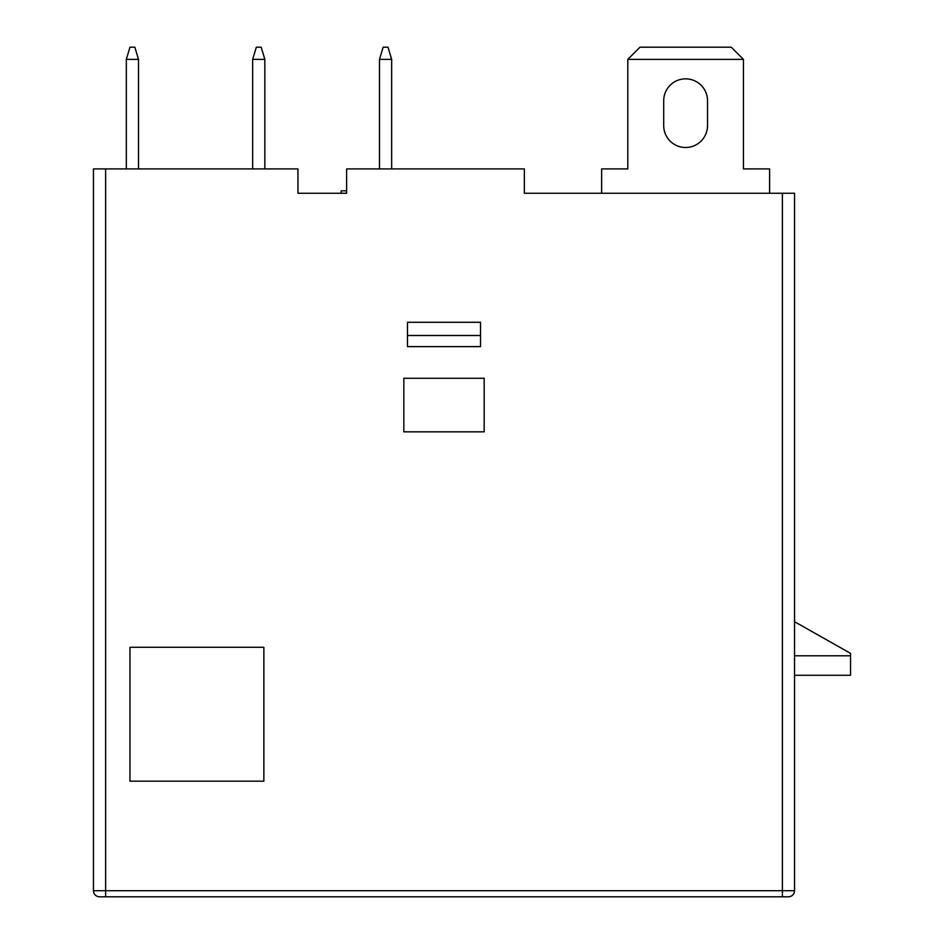<?xml version="1.0" encoding="UTF-8"?>
<svg xmlns="http://www.w3.org/2000/svg" width="944" height="944" viewBox="0 0 944 944"><rect width="100%" height="100%" fill="white"/><g stroke="black" fill="none" stroke-linecap="round" stroke-linejoin="round"><path stroke-width="1.42" d="M93.456 890.711L105.622 890.711L105.622 896.8L788.464 896.8A6.089 6.089 0 0 0 794.553 890.711L794.553 193.26L794.553 890.711C794.164 894.381 792.146 896.411 788.464 896.8L99.545 896.8A6.089 6.089 0 0 1 93.456 890.711L93.456 168.917L297.938 168.917L297.938 193.26L346.625 193.26L341.15 193.26L341.15 190.83L346.625 190.83M407.489 335.498L480.52 335.498M105.622 168.917L105.622 890.711L782.387 890.711L782.387 193.26L524.345 193.26L524.345 168.917L346.625 168.917L346.625 193.26M782.387 193.26L794.553 193.26M407.489 322.282L480.52 322.282L480.52 346.625L407.489 346.625L407.489 322.282M484.178 431.833L403.831 431.833L403.831 378.273L484.178 378.273L484.178 431.833M263.86 781.172L263.86 647.277L129.965 647.277L129.965 781.172L263.86 781.172M707.528 100.76L707.528 125.587A21.913 21.913 0 0 1 685.615 147.5A21.913 21.913 0 0 1 663.703 125.587L663.703 100.76A21.913 21.913 0 0 1 685.615 78.848A21.913 21.913 0 0 1 707.528 100.76A21.913 21.913 0 0 0 685.615 78.848A21.913 21.913 0 0 0 663.703 100.76M601.635 193.26L601.635 168.917L627.795 168.917L627.795 59.378L639.973 47.2L731.258 47.2L743.435 59.378L627.795 59.378M769.608 193.26L769.608 168.917L743.435 168.917L743.435 59.378M707.528 125.587A21.913 21.913 0 0 1 685.615 147.5A21.913 21.913 0 0 1 663.703 125.587M794.553 621.718L850.544 653.366L850.544 675.267L794.553 675.267M850.544 655.797L794.553 655.797M777.514 896.8L782.387 896.8L777.514 896.8M138.485 168.917L138.485 59.378L134.839 47.2L129.965 47.2L126.319 59.378L126.319 168.917M138.485 59.378L126.319 59.378M252.662 59.378L264.839 59.378L261.181 47.2L256.308 47.2L252.662 59.378L252.662 168.917M264.839 59.378L264.839 168.917M391.666 59.378L388.019 47.2L383.146 47.2L379.488 59.378L391.666 59.378L391.666 168.917M379.488 59.378L379.488 168.917M782.387 896.8L782.387 890.711L794.553 890.711"/></g></svg>
